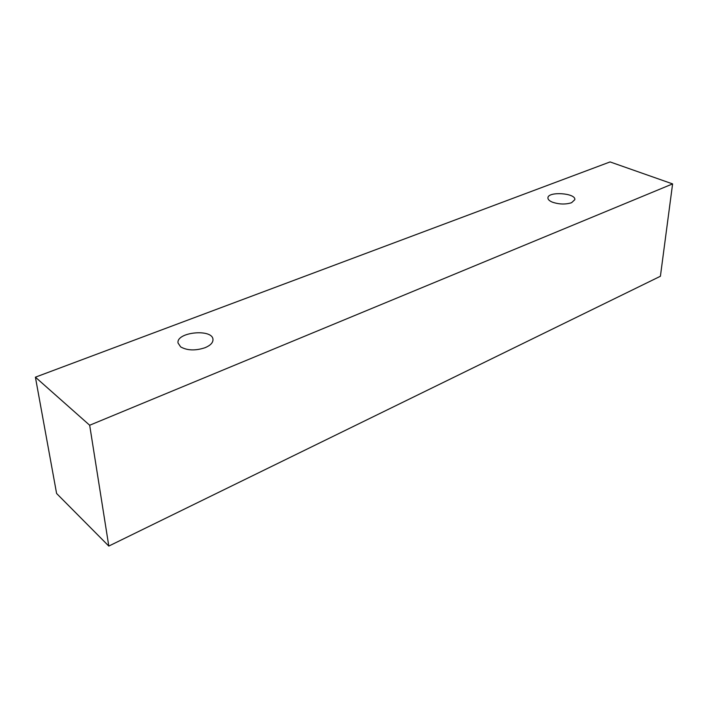 <?xml version="1.0" encoding="UTF-8"?>
<svg xmlns="http://www.w3.org/2000/svg" width="708" height="708" viewBox="0 0 708 708"><rect width="100%" height="100%" fill="white"/><g stroke="black" fill="none" stroke-linecap="round" stroke-linejoin="round"><path stroke-width="1.06" d="M205.037 347.716C195.417 350.876 187.284 350.602 180.655 346.893L178.027 342.982C176.159 331.981 212.781 328.45 212.975 339.53C213.055 342.725 210.409 345.451 205.037 347.716M552.435 202.178C549.39 200.922 547.886 199.488 547.921 197.886C547.815 191.169 575.976 192.992 574.834 199.656L571.568 202.718C565.542 204.594 559.161 204.417 552.435 202.178M35.4 377.178L610.084 161.928L672.6 183.903L89.677 425.243L35.4 377.178L56.605 493.494L108.802 546.072L89.677 425.243M672.6 183.903L660.405 276.262L108.802 546.072"/></g></svg>
